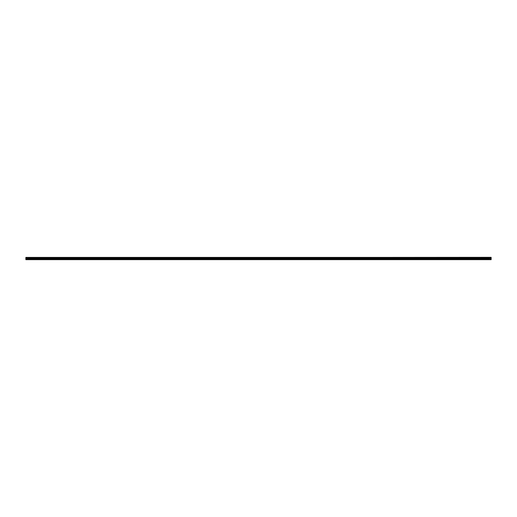 <?xml version="1.0" encoding="UTF-8"?>
<svg xmlns="http://www.w3.org/2000/svg" width="517" height="517" viewBox="0 0 517 517"><rect width="100%" height="100%" fill="white"/><g stroke="black" fill="none" stroke-linecap="round" stroke-linejoin="round"><path stroke-width="0.39" stroke-dasharray="2.58 1.94" d="M27.078 258.435L27.821 258.435L27.078 258.435M27.078 259.67L27.511 259.67L27.078 259.67M489.922 258.435L489.179 258.435L489.922 258.435M489.922 259.67L489.489 259.67L489.922 259.67M480.073 258.435L479.33 258.435L480.073 258.435M480.073 259.67L479.64 259.67L480.073 259.67M470.224 258.435L469.488 258.435L470.224 258.435M470.224 259.67L469.791 259.67L470.224 259.67M460.376 258.435L459.639 258.435L460.376 258.435M460.376 259.67L459.943 259.67L460.376 259.67M450.527 258.435L451.27 258.435L450.527 258.435M450.527 259.67L450.96 259.67L450.527 259.67M440.678 258.435L441.421 258.435L440.678 258.435M440.678 259.67L441.111 259.67L440.678 259.67M430.835 258.435L430.092 258.435L430.835 258.435M430.835 259.67L430.402 259.67L430.835 259.67M420.987 258.435L421.723 258.435L420.987 258.435M420.987 259.67L421.42 259.67L420.987 259.67M411.138 258.435L410.401 258.435L411.138 258.435M411.138 259.67L410.705 259.67L411.138 259.67M401.289 258.435L402.032 258.435L401.289 258.435M401.289 259.67L401.722 259.67L401.289 259.67M391.44 258.435L392.183 258.435L391.44 258.435M391.44 259.67L391.873 259.67L391.44 259.67M381.598 258.435L380.855 258.435L381.598 258.435M381.598 259.67L381.165 259.67L381.598 259.67M371.749 258.435L371.012 258.435L371.749 258.435M371.749 259.67L371.316 259.67L371.749 259.67M361.9 258.435L361.163 258.435L361.9 258.435M361.9 259.67L361.467 259.67L361.9 259.67M352.051 258.435L351.314 258.435L352.051 258.435M352.051 259.67L352.484 259.67L352.051 259.67M342.202 258.435L342.945 258.435L342.202 258.435M342.202 259.67L342.635 259.67L342.202 259.67M332.36 258.435L331.617 258.435L332.36 258.435M332.36 259.67L331.927 259.67L332.36 259.67M322.511 258.435L321.768 258.435L322.511 258.435M322.511 259.67L322.078 259.67L322.511 259.67M312.662 258.435L311.925 258.435L312.662 258.435M312.662 259.67L312.229 259.67L312.662 259.67M302.813 258.435L302.077 258.435L302.813 258.435M302.813 259.67L302.38 259.67L302.813 259.67M292.965 258.435L293.708 258.435L292.965 258.435M292.965 259.67L293.397 259.67L292.965 259.67M283.122 258.435L282.379 258.435L283.122 258.435M283.122 259.67L282.689 259.67L283.122 259.67M273.273 258.435L272.53 258.435L273.273 258.435M273.273 259.67L272.84 259.67L273.273 259.67M263.424 258.435L262.688 258.435L263.424 258.435M263.424 259.67L262.991 259.67L263.424 259.67M253.576 258.435L252.839 258.435L253.576 258.435M253.576 259.67L253.143 259.67L253.576 259.67M243.727 258.435L244.47 258.435L243.727 258.435M243.727 259.67L244.16 259.67L243.727 259.67M233.878 258.435L234.621 258.435L233.878 258.435M233.878 259.67L234.311 259.67L233.878 259.67M224.035 258.435L223.292 258.435L224.035 258.435M224.035 259.67L223.602 259.67L224.035 259.67M214.187 258.435L213.45 258.435L214.187 258.435M214.187 259.67L213.754 259.67L214.187 259.67M204.338 258.435L203.601 258.435L204.338 258.435M204.338 259.67L203.905 259.67L204.338 259.67M194.489 258.435L195.232 258.435L194.489 258.435M194.489 259.67L194.922 259.67L194.489 259.67M184.64 258.435L185.383 258.435L184.64 258.435M184.64 259.67L185.073 259.67L184.64 259.67M174.798 258.435L174.055 258.435L174.798 258.435M174.798 259.67L174.365 259.67L174.798 259.67M164.949 258.435L164.212 258.435L164.949 258.435M164.949 259.67L164.516 259.67L164.949 259.67M155.1 258.435L154.363 258.435L155.1 258.435M155.1 259.67L154.667 259.67L155.1 259.67M145.251 258.435L145.988 258.435L145.251 258.435M145.251 259.67L145.684 259.67L145.251 259.67M135.402 258.435L136.145 258.435L135.402 258.435M135.402 259.67L135.835 259.67L135.402 259.67M125.56 258.435L124.817 258.435L125.56 258.435M125.56 259.67L125.127 259.67L125.56 259.67M115.711 258.435L114.968 258.435L115.711 258.435M115.711 259.67L115.278 259.67L115.711 259.67M105.862 258.435L105.125 258.435L105.862 258.435M105.862 259.67L105.429 259.67L105.862 259.67M96.013 258.435L96.75 258.435L96.013 258.435M96.013 259.67L96.446 259.67L96.013 259.67M86.165 258.435L86.908 258.435L86.165 258.435M86.165 259.67L86.597 259.67L86.165 259.67M76.322 258.435L75.579 258.435L76.322 258.435M76.322 259.67L75.889 259.67L76.322 259.67M66.473 258.435L65.73 258.435L66.473 258.435M66.473 259.67L66.04 259.67L66.473 259.67M56.624 258.435L55.888 258.435L56.624 258.435M56.624 259.67L56.191 259.67L56.624 259.67M46.776 258.435L46.039 258.435L46.776 258.435M46.776 259.67L46.343 259.67L46.776 259.67M36.927 258.435L37.67 258.435L36.927 258.435M36.927 259.67L37.36 259.67L36.927 259.67M36.927 257.33L37.67 257.33L36.927 257.33M46.776 257.33L46.039 257.33L46.776 257.33M56.624 257.33L55.888 257.33L56.624 257.33M66.473 257.33L65.73 257.33L66.473 257.33M76.322 257.33L75.579 257.33L76.322 257.33M86.165 257.33L86.908 257.33L86.165 257.33M96.013 257.33L96.75 257.33L96.013 257.33M105.862 257.33L105.125 257.33L105.862 257.33M115.711 257.33L114.968 257.33L115.711 257.33M125.56 257.33L124.817 257.33L125.56 257.33M135.402 257.33L136.145 257.33L135.402 257.33M145.251 257.33L145.988 257.33L145.251 257.33M155.1 257.33L154.363 257.33L155.1 257.33M164.949 257.33L164.212 257.33L164.949 257.33M174.798 257.33L174.055 257.33L174.798 257.33M184.64 257.33L185.383 257.33L184.64 257.33M194.489 257.33L195.232 257.33L194.489 257.33M204.338 257.33L203.601 257.33L204.338 257.33M214.187 257.33L213.45 257.33L214.187 257.33M224.035 257.33L223.292 257.33L224.035 257.33M233.878 257.33L234.621 257.33L233.878 257.33M243.727 257.33L244.47 257.33L243.727 257.33M253.576 257.33L252.839 257.33L253.576 257.33M27.078 257.33L27.821 257.33L27.078 257.33M263.424 257.33L262.688 257.33L263.424 257.33M273.273 257.33L272.53 257.33L273.273 257.33M283.122 257.33L282.379 257.33L283.122 257.33M292.965 257.33L293.708 257.33L292.965 257.33M302.813 257.33L302.077 257.33L302.813 257.33M312.662 257.33L311.925 257.33L312.662 257.33M322.511 257.33L321.768 257.33L322.511 257.33M332.36 257.33L331.617 257.33L332.36 257.33M342.202 257.33L342.945 257.33L342.202 257.33M352.051 257.33L351.314 257.33L352.051 257.33M361.9 257.33L361.163 257.33L361.9 257.33M371.749 257.33L371.012 257.33L371.749 257.33M381.598 257.33L380.855 257.33L381.598 257.33M391.44 257.33L392.183 257.33L391.44 257.33M401.289 257.33L402.032 257.33L401.289 257.33M411.138 257.33L410.401 257.33L411.138 257.33M420.987 257.33L421.723 257.33L420.987 257.33M430.835 257.33L430.092 257.33L430.835 257.33M440.678 257.33L441.421 257.33L440.678 257.33M450.527 257.33L451.27 257.33L450.527 257.33M460.376 257.33L459.639 257.33L460.376 257.33M470.224 257.33L469.488 257.33L470.224 257.33M480.073 257.33L479.33 257.33L480.073 257.33M489.922 257.33L489.179 257.33L489.922 257.33M491.15 259.547L491.15 258.907L258.526 258.907L258.526 259.547L491.15 259.67L25.85 259.67L25.85 257.621L491.15 257.621L25.85 257.653M491.15 257.621L25.85 257.621M258.526 259.547L25.85 259.547M491.15 258.907L491.15 258.371L25.85 258.371M25.85 258.338L491.15 258.371M491.15 258.338L491.15 257.653M258.474 259.547L258.474 258.907L25.85 258.907M25.85 257.401L491.15 257.401M258.474 258.907L258.5 259.599M491.15 258.636L25.85 258.636M26.651 259.67L26.651 258.435M489.489 259.67L489.489 258.435M479.64 259.67L479.64 258.435M469.791 259.67L469.791 258.435M459.943 259.67L459.943 258.435M450.1 259.67L450.1 258.435M440.251 259.67L440.251 258.435M430.402 259.67L430.402 258.435M420.554 259.67L420.554 258.435M410.705 259.67L410.705 258.435M400.862 259.67L400.862 258.435M391.014 259.67L391.014 258.435M381.165 259.67L381.165 258.435M371.316 259.67L371.316 258.435M361.467 259.67L361.467 258.435M351.625 259.67L351.625 258.435M341.776 259.67L341.776 258.435M331.927 259.67L331.927 258.435M322.078 259.67L322.078 258.435M312.229 259.67L312.229 258.435M302.38 259.67L302.38 258.435M292.538 259.67L292.538 258.435M282.689 259.67L282.689 258.435M272.84 259.67L272.84 258.435M262.991 259.67L262.991 258.435M253.143 259.67L253.143 258.435M243.3 259.67L243.3 258.435M233.451 259.67L233.451 258.435M223.602 259.67L223.602 258.435M213.754 259.67L213.754 258.435M203.905 259.67L203.905 258.435M194.062 259.67L194.062 258.435M184.214 259.67L184.214 258.435M174.365 259.67L174.365 258.435M164.516 259.67L164.516 258.435M154.667 259.67L154.667 258.435M144.825 259.67L144.825 258.435M134.976 259.67L134.976 258.435M125.127 259.67L125.127 258.435M115.278 259.67L115.278 258.435M105.429 259.67L105.429 258.435M95.58 259.67L95.58 258.435M85.738 259.67L85.738 258.435M75.889 259.67L75.889 258.435M66.04 259.67L66.04 258.435M56.191 259.67L56.191 258.435M46.343 259.67L46.343 258.435M36.5 259.67L36.5 258.435M36.19 258.435L36.19 257.33M46.039 258.435L46.039 257.33M55.888 258.435L55.888 257.33M65.73 258.435L65.73 257.33M75.579 258.435L75.579 257.33M85.428 258.435L85.428 257.33M95.277 258.435L95.277 257.33M105.125 258.435L105.125 257.33M114.968 258.435L114.968 257.33M124.817 258.435L124.817 257.33M134.666 258.435L134.666 257.33M144.514 258.435L144.514 257.33M154.363 258.435L154.363 257.33M164.212 258.435L164.212 257.33M174.055 258.435L174.055 257.33M183.903 258.435L183.903 257.33M193.752 258.435L193.752 257.33M203.601 258.435L203.601 257.33M213.45 258.435L213.45 257.33M223.292 258.435L223.292 257.33M233.141 258.435L233.141 257.33M242.99 258.435L242.99 257.33M252.839 258.435L252.839 257.33M26.341 258.435L26.341 257.33M262.688 258.435L262.688 257.33M272.53 258.435L272.53 257.33M282.379 258.435L282.379 257.33M292.228 258.435L292.228 257.33M302.077 258.435L302.077 257.33M311.925 258.435L311.925 257.33M321.768 258.435L321.768 257.33M331.617 258.435L331.617 257.33M341.466 258.435L341.466 257.33M351.314 258.435L351.314 257.33M361.163 258.435L361.163 257.33M371.012 258.435L371.012 257.33M380.855 258.435L380.855 257.33M390.703 258.435L390.703 257.33M400.552 258.435L400.552 257.33M410.401 258.435L410.401 257.33M420.25 258.435L420.25 257.33M430.092 258.435L430.092 257.33M439.941 258.435L439.941 257.33M449.79 258.435L449.79 257.33M459.639 258.435L459.639 257.33M469.488 258.435L469.488 257.33M479.33 258.435L479.33 257.33M489.179 258.435L489.179 257.33M27.511 259.67L27.511 258.435M490.349 259.67L490.349 258.435M480.5 259.67L480.5 258.435M470.657 259.67L470.657 258.435M460.809 259.67L460.809 258.435M450.96 259.67L450.96 258.435M441.111 259.67L441.111 258.435M431.262 259.67L431.262 258.435M421.42 259.67L421.42 258.435M411.571 259.67L411.571 258.435M401.722 259.67L401.722 258.435M391.873 259.67L391.873 258.435M382.024 259.67L382.024 258.435M372.175 259.67L372.175 258.435M362.333 259.67L362.333 258.435M352.484 259.67L352.484 258.435M342.635 259.67L342.635 258.435M332.786 259.67L332.786 258.435M322.938 259.67L322.938 258.435M313.095 259.67L313.095 258.435M303.246 259.67L303.246 258.435M293.397 259.67L293.397 258.435M283.549 259.67L283.549 258.435M273.7 259.67L273.7 258.435M263.857 259.67L263.857 258.435M254.009 259.67L254.009 258.435M244.16 259.67L244.16 258.435M234.311 259.67L234.311 258.435M224.462 259.67L224.462 258.435M214.62 259.67L214.62 258.435M204.771 259.67L204.771 258.435M194.922 259.67L194.922 258.435M185.073 259.67L185.073 258.435M175.224 259.67L175.224 258.435M165.375 259.67L165.375 258.435M155.533 259.67L155.533 258.435M145.684 259.67L145.684 258.435M135.835 259.67L135.835 258.435M125.986 259.67L125.986 258.435M116.138 259.67L116.138 258.435M106.295 259.67L106.295 258.435M96.446 259.67L96.446 258.435M86.597 259.67L86.597 258.435M76.749 259.67L76.749 258.435M66.9 259.67L66.9 258.435M57.057 259.67L57.057 258.435M47.209 259.67L47.209 258.435M37.36 259.67L37.36 258.435M37.67 258.435L37.67 257.33M47.512 258.435L47.512 257.33M57.361 258.435L57.361 257.33M67.21 258.435L67.21 257.33M77.059 258.435L77.059 257.33M86.908 258.435L86.908 257.33M96.75 258.435L96.75 257.33M106.599 258.435L106.599 257.33M116.448 258.435L116.448 257.33M126.297 258.435L126.297 257.33M136.145 258.435L136.145 257.33M145.988 258.435L145.988 257.33M155.837 258.435L155.837 257.33M165.686 258.435L165.686 257.33M175.534 258.435L175.534 257.33M185.383 258.435L185.383 257.33M195.232 258.435L195.232 257.33M205.075 258.435L205.075 257.33M214.923 258.435L214.923 257.33M224.772 258.435L224.772 257.33M234.621 258.435L234.621 257.33M244.47 258.435L244.47 257.33M254.312 258.435L254.312 257.33M27.821 258.435L27.821 257.33M264.161 258.435L264.161 257.33M274.01 258.435L274.01 257.33M283.859 258.435L283.859 257.33M293.708 258.435L293.708 257.33M303.55 258.435L303.55 257.33M313.399 258.435L313.399 257.33M323.248 258.435L323.248 257.33M333.097 258.435L333.097 257.33M342.945 258.435L342.945 257.33M352.788 258.435L352.788 257.33M362.637 258.435L362.637 257.33M372.486 258.435L372.486 257.33M382.334 258.435L382.334 257.33M392.183 258.435L392.183 257.33M402.032 258.435L402.032 257.33M411.875 258.435L411.875 257.33M421.723 258.435L421.723 257.33M431.572 258.435L431.572 257.33M441.421 258.435L441.421 257.33M451.27 258.435L451.27 257.33M461.112 258.435L461.112 257.33M470.961 258.435L470.961 257.33M480.81 258.435L480.81 257.33M490.659 258.435L490.659 257.33"/><path stroke-width="0.78" d="M25.85 257.621L491.15 257.33L25.85 257.621L491.15 257.653L491.15 258.338L25.85 258.371L491.15 258.338M25.85 257.653L25.85 258.338M25.85 258.371L25.85 259.67L491.15 259.67L491.15 258.371M25.85 259.547L491.15 259.547M25.85 258.907L258.474 258.907L258.474 259.547M258.526 259.547L258.526 258.907L491.15 258.907M491.15 257.401L25.85 257.401M258.5 259.599L258.474 258.907M25.85 258.636L491.15 258.636"/></g></svg>
